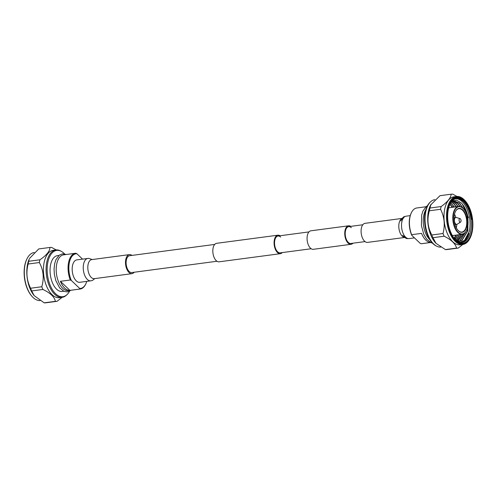 <?xml version="1.0" encoding="UTF-8"?>
<svg xmlns="http://www.w3.org/2000/svg" width="497" height="497" viewBox="0 0 497 497"><rect width="100%" height="100%" fill="white"/><g stroke="black" fill="none" stroke-linecap="round" stroke-linejoin="round"><path stroke-width="0.75" d="M216.959 261.254L131.817 272.555A8.492 4.498 -97.6 0 1 129.177 271.486A8.492 4.498 -97.6 0 1 126.108 262.286A8.492 4.498 -97.6 0 1 129.587 255.719L214.723 244.418M351.329 227.701A8.492 4.498 82.4 0 0 348.689 226.638A8.492 4.498 82.4 0 0 345.21 233.205A8.492 4.498 82.4 0 0 348.285 242.406A8.492 4.498 82.4 0 0 350.925 243.474L365.046 241.598M350.72 226.365A9.331 4.945 82.4 0 0 348.577 225.806A9.331 4.945 82.4 0 0 344.756 233.018A9.331 4.945 82.4 0 0 348.13 243.139A9.331 4.945 82.4 0 0 351.037 244.307A9.331 4.945 82.4 0 0 352.957 243.201M348.577 225.806L310.886 230.807A9.331 4.945 82.4 0 0 307.065 238.02A9.331 4.945 82.4 0 0 310.439 248.14A9.331 4.945 82.4 0 0 313.34 249.308L351.037 244.307M311.197 248.742L280.246 252.855A8.492 4.498 -97.6 0 1 277.606 251.786A8.492 4.498 -97.6 0 1 274.537 242.586A8.492 4.498 -97.6 0 1 278.009 236.019A8.492 4.498 -97.6 0 1 280.65 237.081M282.277 252.582A9.331 4.945 -97.6 0 1 280.358 253.687L219.102 261.813A9.331 4.945 -97.6 0 1 216.201 260.645A9.331 4.945 -97.6 0 1 212.822 250.531A9.331 4.945 -97.6 0 1 216.642 243.313L277.898 235.187A9.331 4.945 -97.6 0 1 280.041 235.746M280.358 253.687A9.331 4.945 -97.6 0 1 277.456 252.519A9.331 4.945 -97.6 0 1 274.077 242.399A9.331 4.945 -97.6 0 1 277.898 235.187M94.778 278.6L92.523 280.414L90.845 280.83L79.781 282.296A11.307 5.989 -97.6 0 1 76.265 280.88A11.307 5.989 -97.6 0 1 72.177 268.622A11.307 5.989 -97.6 0 1 76.805 259.888L88.677 258.341L92.249 259.54M134.184 272.238A9.611 5.094 -97.6 0 1 131.966 273.661A9.611 5.094 -97.6 0 1 128.978 272.462A9.611 5.094 -97.6 0 1 125.505 262.037A9.611 5.094 -97.6 0 1 129.437 254.607A9.611 5.094 -97.6 0 1 131.953 255.402M31.945 296.305L31.597 295.908A23.645 12.531 -97.6 0 1 24.85 265.056A23.645 12.531 -97.6 0 1 26.739 259.31L26.968 258.838A24.204 12.823 82.4 0 0 25.036 264.721A24.204 12.823 82.4 0 0 31.945 296.305A24.204 12.823 82.4 0 0 40.077 300.561M34.206 252.526A24.204 12.823 82.4 0 0 26.968 258.838M75.451 253.277L63.585 254.855A18.029 9.555 82.4 0 0 56.745 263.938A18.029 9.555 82.4 0 0 58.745 282.308A18.029 9.555 82.4 0 0 68.331 290.602L80.197 289.024A18.029 9.555 -97.6 0 1 79.806 289.061L69.909 290.378A18.029 9.555 -97.6 0 1 60.404 281.308L70.301 279.997A18.029 9.555 -97.6 0 1 68.611 262.366A18.029 9.555 -97.6 0 1 75.451 253.277A18.029 9.555 -97.6 0 1 75.842 253.24L76.892 253.737A17.47 9.257 82.4 0 0 69.369 262.571A17.47 9.257 82.4 0 0 71.357 280.488L79.694 288.446A17.47 9.257 82.4 0 0 85.826 283.849A17.47 9.257 82.4 0 0 86.776 281.37M58.907 255.477L57.428 255.669A18.029 9.555 82.4 0 0 50.588 264.758A18.029 9.555 82.4 0 0 52.589 283.122A18.029 9.555 82.4 0 0 62.175 291.416L63.653 291.223M64.579 253.911A23.359 12.375 82.4 0 0 61.348 251.358A23.359 12.375 82.4 0 0 47.867 262.155A23.359 12.375 82.4 0 0 52.173 289.335A23.359 12.375 82.4 0 0 67.089 294.559A23.359 12.375 82.4 0 0 69.537 291.254M61.348 251.358L60.609 250.954A23.887 12.661 82.4 0 0 55.881 249.966A23.887 12.661 82.4 0 0 46.817 262A23.887 12.661 82.4 0 0 49.464 286.34A23.887 12.661 82.4 0 0 62.168 297.33A23.887 12.661 82.4 0 0 66.474 295.143L67.089 294.559M55.881 249.966L53.216 250.32A23.887 12.661 82.4 0 0 44.152 262.354A23.887 12.661 82.4 0 0 46.799 286.694A23.887 12.661 82.4 0 0 59.503 297.684L62.168 297.33L57.031 301.312L45.842 302.797A27.161 14.394 82.4 0 1 44.158 302.828L34.138 295.597L31.702 290.95L42.897 289.465C50.383 292.988 54.533 296.945 55.347 301.344A27.161 14.394 82.4 0 0 57.031 301.312M56.248 249.929L51.601 247.425A27.161 14.394 82.4 0 0 49.911 247.456C49.936 251.103 46.594 255.216 39.903 259.794L28.714 261.279L29.174 259.179A24.204 12.823 82.4 0 0 27.546 264.385A24.204 12.823 82.4 0 0 33.982 295.398A24.204 12.823 82.4 0 0 34.076 295.522M39.903 259.794A27.161 14.394 82.4 0 0 39.598 261.142A27.161 14.394 82.4 0 0 39.338 262.54C43.475 270.113 44.289 278.19 41.779 286.757A27.161 14.394 82.4 0 0 42.897 289.465M28.714 261.279A27.161 14.394 82.4 0 0 28.404 262.627A27.161 14.394 82.4 0 0 28.143 264.025L39.338 262.54M29.478 258.49L38.723 248.941L49.911 247.456M70.301 279.997L71.357 280.488M85.826 283.849L85.596 284.321A18.029 9.555 -97.6 0 1 80.197 289.024M82.539 259.123L76.892 253.737M79.694 288.446L79.806 289.061M41.779 286.757L30.584 288.241A27.161 14.394 82.4 0 0 31.702 290.95M30.584 288.241C26.745 280.6 25.931 272.524 28.143 264.025M55.347 301.344L44.158 302.828M60.404 281.308L69.909 290.378M402.222 218.4L365.034 223.339A9.611 5.094 82.4 0 0 361.095 230.77A9.611 5.094 82.4 0 0 364.574 241.188A9.611 5.094 82.4 0 0 367.563 242.393L404.751 237.46M460.999 221.308A1.82 0.963 82.4 0 0 460.06 218.637A1.82 0.963 82.4 0 0 459.141 219.531A1.82 0.963 82.4 0 0 459.427 221.563A1.82 0.963 82.4 0 0 460.526 222.147A1.82 0.963 82.4 0 0 460.999 221.308M460.526 222.147L457.178 224.24A3.504 1.858 -97.6 0 1 456.762 224.395A3.504 1.858 -97.6 0 1 454.898 222.78A3.504 1.858 -97.6 0 1 454.513 219.214A3.504 1.858 -97.6 0 1 455.836 217.45A3.504 1.858 -97.6 0 1 456.283 217.487L460.06 218.637M472.15 231.944A23.645 12.531 82.4 0 0 465.403 201.092A23.645 12.531 82.4 0 0 447.99 208.895A23.645 12.531 82.4 0 0 453.997 238.846A23.645 12.531 82.4 0 0 470.261 237.69A23.645 12.531 82.4 0 0 472.15 231.944M470.261 237.69L470.032 238.162A24.204 12.823 -97.6 0 1 462.782 244.474A24.204 12.823 -97.6 0 1 449.915 233.341A24.204 12.823 -97.6 0 1 447.232 208.684A24.204 12.823 -97.6 0 1 456.414 196.489A24.204 12.823 -97.6 0 1 465.055 200.695L465.403 201.092M471.777 231.59A22.905 12.139 -97.6 0 1 454.904 239.144A22.905 12.139 -97.6 0 1 448.362 209.256A22.905 12.139 -97.6 0 1 450.195 203.689A22.905 12.139 -97.6 0 1 465.95 202.565A22.905 12.139 -97.6 0 1 471.777 231.59M454.643 238.84A22.067 11.692 82.4 0 0 462.266 242.387A22.067 11.692 82.4 0 0 470.64 231.273A22.067 11.692 82.4 0 0 468.193 208.79A22.067 11.692 82.4 0 0 456.457 198.638A22.067 11.692 82.4 0 0 450.027 204.05L452.661 207.268M463.869 201.155A23.142 12.263 82.4 0 0 456.675 198.253A23.142 12.263 82.4 0 0 452.152 200.726A22.676 12.015 82.4 0 1 471.864 219.531A23.142 12.263 82.4 0 0 463.869 201.155M471.864 219.531C470.448 211.48 467.671 205.373 463.533 201.198L456.681 198.26M461.676 242.437A22.067 11.692 82.4 0 0 468.988 233.354L465.391 239.958L460.247 242.331M451.941 201.21L456.488 200.148L461.21 202.863L462.266 204.037C465.024 207.367 466.938 211.797 468.006 217.319L469.435 216.99C470.286 222.14 470.224 226.961 469.255 231.453L464.204 240.989M464.223 206.914L467.13 215.008L467.41 231.658M452.102 207.342A22.067 11.692 82.4 0 0 449.909 204.31M458.402 204.05L460.06 206.572M462.365 207.162L462.9 208.243M469.435 216.99A22.067 11.692 82.4 0 0 462.142 201.558A22.067 11.692 82.4 0 0 455.873 198.744M466.478 230.49A14.009 7.424 -97.6 0 1 466.422 230.614A14.009 7.424 -97.6 0 1 462.229 234.267A14.009 7.424 -97.6 0 1 454.78 227.825A14.009 7.424 -97.6 0 1 453.227 213.548A14.009 7.424 -97.6 0 1 458.538 206.485A14.009 7.424 -97.6 0 1 463.546 208.92A14.009 7.424 -97.6 0 1 463.633 209.026M467.64 227.042A13.73 7.275 82.4 0 0 463.72 209.119A13.73 7.275 82.4 0 0 453.606 213.654A13.73 7.275 82.4 0 0 457.097 231.049A13.73 7.275 82.4 0 0 466.54 230.378A13.73 7.275 82.4 0 0 467.64 227.042M466.776 226.222A12.052 6.386 -97.6 0 1 457.905 230.198A12.052 6.386 -97.6 0 1 454.463 214.474A12.052 6.386 -97.6 0 1 455.426 211.548A12.052 6.386 -97.6 0 1 463.713 210.952A12.052 6.386 -97.6 0 1 466.776 226.222M457.818 230.099A11.773 6.237 82.4 0 0 461.937 232.043A11.773 6.237 82.4 0 0 466.397 226.116A11.773 6.237 82.4 0 0 465.093 214.126A11.773 6.237 82.4 0 0 458.837 208.709A11.773 6.237 82.4 0 0 455.37 211.666M455.022 224.625L456.762 224.395A11.773 6.237 -97.6 0 1 456.408 227.44A11.773 6.237 -97.6 0 1 456.321 227.843M429.843 239.703A18.029 9.555 -97.6 0 1 423.786 215.226A18.029 9.555 -97.6 0 1 425.861 209.691M440.752 247.071A23.887 12.661 -97.6 0 1 436.391 246.046L435.652 245.642A23.359 12.375 -97.6 0 1 425.264 212.07A23.359 12.375 -97.6 0 1 429.911 202.441L430.526 201.857A23.887 12.661 -97.6 0 1 434.832 199.67L434.832 199.67M436.391 246.046A23.887 12.661 -97.6 0 1 425.767 211.703A23.887 12.661 -97.6 0 1 430.526 201.857M435.85 243.182A23.887 12.661 -97.6 0 1 435.695 243.021A23.887 12.661 -97.6 0 1 428.433 211.349A23.887 12.661 -97.6 0 1 430.644 204.963L439.969 195.688L451.158 194.203A27.161 14.394 -97.6 0 1 452.842 194.172L456.923 196.439M462.782 244.474L460.272 244.81A24.204 12.823 -97.6 0 1 447.399 233.677A24.204 12.823 -97.6 0 1 444.716 209.02A24.204 12.823 -97.6 0 1 453.898 196.824L456.414 196.489M429.389 210.771L440.578 209.287C444.417 216.928 445.231 224.998 443.02 233.503L431.831 234.988C427.687 227.409 426.873 219.339 429.389 210.771A27.161 14.394 -97.6 0 1 429.65 209.374A27.161 14.394 -97.6 0 1 429.955 208.026L430.992 204.304M452.357 206.665L453.363 207.174M440.578 209.287A27.161 14.394 -97.6 0 1 440.839 207.889A27.161 14.394 -97.6 0 1 441.143 206.541L429.955 208.026M451.158 194.203C450.86 197.899 447.524 202.012 441.143 206.541M430.663 242.493L421.158 243.76A18.029 9.555 82.4 0 0 421.549 243.723L430.688 242.505M421.158 243.76L420.108 243.263L411.764 235.311A17.47 9.257 -97.6 0 1 411.174 213.151L411.404 212.679A18.029 9.555 82.4 0 0 409.963 217.059A18.029 9.555 82.4 0 0 411.653 234.69L421.549 233.379A18.029 9.555 82.4 0 0 430.564 242.449M425.948 206.758L416.803 207.976A18.029 9.555 82.4 0 0 411.404 212.679M411.764 235.311L411.653 234.69M444.138 236.212C451.319 239.771 455.476 243.729 456.588 248.09L445.399 249.575L435.981 243.325L432.949 237.696L444.138 236.212A27.161 14.394 -97.6 0 1 443.02 233.503M445.399 249.575A27.161 14.394 -97.6 0 0 447.089 249.544L458.277 248.059A27.161 14.394 -97.6 0 1 456.588 248.09M458.277 248.059L462.794 244.474M432.949 237.696A27.161 14.394 -97.6 0 1 431.831 234.988M456.203 237.833L454.718 238.927M455.165 225.079A10.648 5.641 82.4 0 0 455.196 224.601M454.277 217.655A10.648 5.641 82.4 0 0 454.121 217.201M454.513 214.232A11.773 6.237 -97.6 0 1 455.836 217.45L454.103 217.68M468.006 217.319L467.832 230.85L461.893 240.567L459.713 241.281L457.327 241.138M453.177 200.521L459.595 203.105L463.484 208.858M465.844 231.645L460.036 240.815L458.774 241.331M452.755 200.72L457.743 203.354L460.309 206.64M463.397 233.925L457.818 241.244M451.997 201.173L455.886 203.596L458.228 206.528M461.477 234.367L456.979 240.908M451.375 201.9L454.028 203.845L456.37 206.777M459.619 234.615L456.178 240.306M450.711 202.857L454.519 207.019M457.762 234.864L455.283 239.504M455.911 235.106L454.333 238.461M462.266 204.037L467.36 215.269L467.596 230.881L461.663 240.598L459.595 241.293M453.239 200.515L459.365 203.136L462.987 208.33M465.49 232.149L459.806 240.846L458.656 241.331M452.668 200.769L457.507 203.385L460.011 206.566M463.136 234.037L457.694 241.219M451.91 201.248L455.656 203.627L457.998 206.559M461.241 234.398L456.886 240.846M451.295 202.006L453.798 203.876L456.14 206.808M459.39 234.646L456.072 240.219M450.624 202.993L454.283 207.05M457.532 234.888L455.165 239.392M449.947 204.23L452.432 207.299M455.674 235.137L454.215 238.311M455.998 235.093L454.544 238.722M131.966 273.661L94.268 278.668A9.611 5.094 -97.6 0 1 91.28 277.463A9.611 5.094 -97.6 0 1 88.093 264.454A9.611 5.094 -97.6 0 1 91.74 259.608L129.437 254.607M90.845 280.83A11.307 5.989 -97.6 0 1 87.329 279.413A11.307 5.989 -97.6 0 1 83.583 264.112A11.307 5.989 -97.6 0 1 87.87 258.415M402.166 218.469A9.611 5.094 82.4 0 0 399.085 223.178A9.611 5.094 82.4 0 0 402.272 236.187A9.611 5.094 82.4 0 0 404.682 237.404M410.224 215.63L406.155 216.17A11.307 5.989 82.4 0 0 401.868 221.867A11.307 5.989 82.4 0 0 405.614 237.168A11.307 5.989 82.4 0 0 409.13 238.585L407.173 238.585C405.558 238.852 402.191 234.801 402.825 235.354C402.29 235.298 405.856 238.106 405.54 237.361M278.009 236.019L308.96 231.913M348.689 226.638L362.816 224.762M71.052 290.242L67.53 291.882L64.045 291.397L59.634 287.881L55.801 280.563L54.353 274.245L54.061 269.026L54.627 263.832L55.875 259.807L59.205 255.228L62.454 253.83L66.312 254.495M448.704 207.796L458.538 206.485M427.463 205.746L426.233 206.528L422.897 211.138L421.667 215.12L421.394 225.563L423.804 234.335L426.643 239.125L431.067 242.673L432.421 243.089M452.394 235.572L462.229 234.267M406.155 216.17L404.266 216.68C402.638 216.841 400.445 221.631 400.911 220.935C400.445 221.059 403.086 217.531 403.005 218.295M409.13 238.585L414.461 237.877"/></g></svg>
